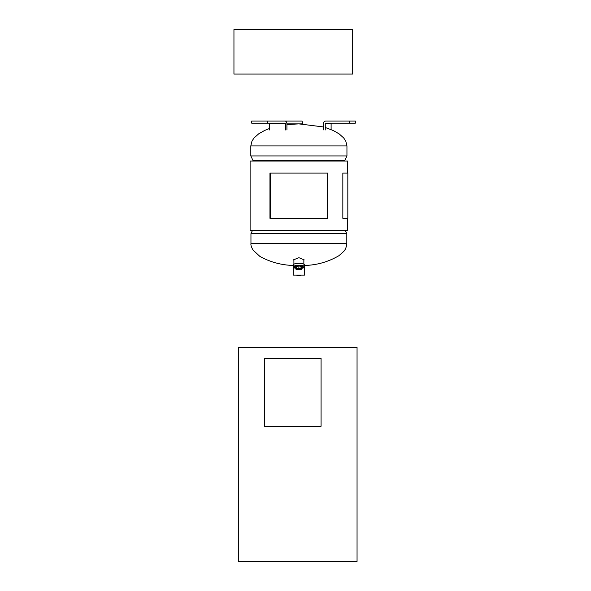 <?xml version="1.0" encoding="UTF-8"?>
<svg xmlns="http://www.w3.org/2000/svg" width="591" height="591" viewBox="0 0 591 591"><rect width="100%" height="100%" fill="white"/><g stroke="black" fill="none" stroke-linecap="round" stroke-linejoin="round"><path stroke-width="0.89" d="M357.053 561.45L357.053 347.294L238.313 347.294L238.313 561.45L357.053 561.45M347.648 173.082L347.648 161.062L250.111 161.062L250.111 230.327L347.648 230.327L347.648 218.315M250.813 145.918L250.813 155.928L346.947 155.928L346.947 145.918L250.813 145.918L251.98 141.094L254.049 137.969L258.644 133.862L264.605 130.471L269.43 128.506M250.813 155.928L252.933 160.383L344.819 160.383L346.947 155.928M252.933 160.383L252.933 161.062M344.819 160.383L344.819 161.062M296.527 269.548L296.741 265.751M296.401 266.172L296.401 268.048M301.018 269.585L301.705 269.466L301.705 268.513L301.018 268.395L301.233 269.548M301.018 265.425L301.018 267.945L301.358 266.268M293.284 265.898L293.225 275.118L304.535 275.118L304.476 265.898M349.466 121.052L349.466 123.172L355.324 123.172L355.324 121.052L325.937 121.052A2.829 2.733 -90 0 0 323.211 123.881L323.211 129.954M331.795 123.172A0.709 0.68 -90 0 0 331.108 123.881L325.257 123.881A0.709 0.68 90 0 1 325.937 123.172L349.466 123.172M325.257 129.954L325.257 123.881M331.108 129.569L331.108 123.881M288.105 121.052L284.175 121.052M295.463 121.052L301.772 121.052A2.829 0.731 90 0 1 302.503 123.881L302.503 123.947M301.772 121.052L273.618 121.052M267.701 121.052L251.707 121.052L251.707 123.172L267.701 123.172L267.701 121.052L284.928 121.052A2.829 2.002 -90 0 1 286.923 123.881L286.923 129.954M267.701 123.172L284.928 123.172A0.709 0.502 -90 0 1 285.423 123.881L269.43 123.881A0.709 0.502 90 0 0 268.935 123.172M269.43 129.954L269.43 123.881M285.423 129.954L285.423 123.881M303.855 260.409L304.106 259.796L298.876 257.676L293.646 259.796L293.904 260.409M346.806 243.618L346.806 233.608L250.953 233.608L250.953 243.618L346.806 243.618C346.4 247.26 345.321 249.904 343.585 251.544L338.968 255.667C328.182 261.998 316.481 265.27 303.855 265.477M252.52 230.327L250.953 233.608M345.24 230.327L346.806 233.608M342.839 173.082L342.839 218.315L347.826 218.315L347.826 173.082L342.824 173.082M293.284 266.933A5.6 1.64 0 0 1 298.876 265.3A5.6 1.64 0 0 1 304.476 266.933L304.476 264.931A5.6 1.64 0 0 0 298.876 263.298A5.6 1.64 0 0 0 293.284 264.931L293.284 266.933A5.6 1.64 0 0 0 296.054 268.351M295.278 267.59L295.744 267.516L295.278 267.59M294.444 267.125L294.828 267.221L294.444 267.125M294.325 267.162L295.367 267.25L294.325 267.162M294.34 267.095L294.924 267.154M295.596 266.423L296.047 266.275L295.596 266.423M296.601 266.135L296.047 265.928M297.894 265.832L297.243 265.95L297.894 265.832M298.012 265.699L297.243 265.839L298.012 265.699M298.477 265.906L299.157 265.913L298.477 265.906M302.296 266.696L302.74 266.534M302.828 266.704L302.393 266.748L302.828 266.704M302.607 266.157A5.6 1.64 0 0 1 302.067 266.282M304.476 266.933A5.6 1.64 0 0 1 301.705 268.351M302.474 267.442L303.139 267.524L302.474 267.442M302.917 267.479L302.363 267.45M302.415 267.125L303.19 267.154M302.518 267.088L303.19 267.117M295.308 266.866L294.303 266.829M302.806 266.8L303.205 266.873M302.991 267.428L302.223 267.368M302.747 267.442L302.134 267.442M301.676 267.59L302.171 267.745L301.735 267.878M301.018 267.945L301.018 268.373L296.054 268.513L296.401 266.401M296.741 266.342L298.721 266.009M298.972 265.994L301.018 266.342M301.358 266.401L301.705 268.513M302.614 266.29L301.218 266.253L302.614 266.268M301.853 266.305L302.407 266.164L301.853 266.231M298.906 265.773L298.381 265.802M297.576 265.684L298.012 265.817M297.857 265.943L297.243 265.839M296.616 265.765L297.221 266.002L296.616 265.765M295.308 266.149L296.047 266.164L295.53 266.349M295.965 267.723L295.36 267.797L296.054 267.59M300.863 268.373L296.896 268.373M296.054 268.513L296.054 269.466L296.741 269.585M296.963 269.622L300.797 269.622M298.876 268.033L298.876 266.002M302.954 266.933L302.4 266.837L302.954 266.933M296.054 268.033L295.36 267.9L296.054 267.701M294.739 266.452L295.256 266.46L294.739 266.452M301.728 267.723L302.149 267.982L301.639 267.841M303.855 264.184L303.855 259.161M293.904 264.184L293.904 259.161M296.394 275.118A3.819 1.116 0 0 0 301.366 275.118M269.954 173.082L269.954 218.315L327.806 218.315L327.806 173.082L269.954 173.082M327.155 218.315L327.155 173.082M270.604 173.082L270.604 218.315M352.687 74.074L233.947 74.074L233.947 29.55L352.687 29.55L352.687 74.074M264.524 426.274L264.524 358.419L321.068 358.419L321.068 426.274L264.524 426.274M296.741 269.622L301.018 269.622M296.741 268.373L296.741 267.945M286.923 123.881L302.503 123.881M286.923 124.575L298.876 123.881L323.211 126.917M346.947 145.918L345.779 141.094L343.711 137.969L339.116 133.862L333.147 130.471L325.257 127.493M296.401 269.297L297.044 269.636M293.904 265.477C281.744 265.233 270.382 262.197 259.826 256.354L253.125 250.163C251.389 247.208 250.665 245.021 250.953 243.618"/></g></svg>
